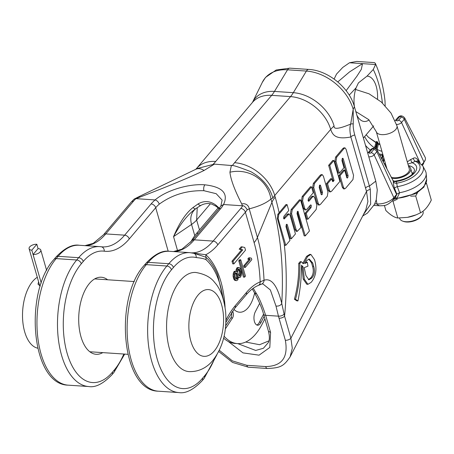 <?xml version="1.0" encoding="UTF-8"?>
<svg xmlns="http://www.w3.org/2000/svg" width="454" height="454" viewBox="0 0 454 454"><rect width="100%" height="100%" fill="white"/><g stroke="black" fill="none" stroke-linecap="round" stroke-linejoin="round"><path stroke-width="0.68" d="M283.926 216.257L288.761 210.548L287.07 204.618L278.818 214.367L278.126 218.607L285.782 245.347L289.947 240.472L285.986 226.659L286.315 224.582L286.86 224.225L287.371 224.929L291.354 238.77L295.441 233.941L290.163 215.497L289.084 213.965L284.113 218.981L283.608 218.272L283.926 216.257M291.354 238.77L290.242 238.696L286.213 224.707M283.654 218.419L286.934 214.543L287.978 213.891L289.084 213.965M287.07 204.618L285.963 204.544L277.82 214.299L277.411 218.561L284.675 245.273L285.782 245.347M279.114 212.631A187.474 96.691 93.8 0 0 275.203 197.144L274.738 195.509L330.682 129.418C332.424 133.992 334.638 140.173 350.846 136.96L366.526 191.457L367.916 201.519L365.759 210.071L290.089 356.918L292.291 348.275L290.895 338.236L366.526 191.457A4.217 2.202 162.2 0 1 370.322 189.38L370.651 204.175L363.41 214.623M339.359 173.161L338.247 173.088L334.876 161.329L335.585 157.112L342.889 148.481L343.933 147.822L345.046 147.896L344.001 148.554L336.698 157.186L335.988 161.403L339.359 173.161L343.973 167.713L341.947 160.654L342.265 158.537L342.776 158.213L343.309 158.974L348.104 175.687L347.753 177.73L347.253 178.042L346.708 177.264L344.677 170.171L340.069 175.596L343.428 187.32L344.552 188.909L345.585 188.268L352.945 179.574L353.547 175.369L346.101 149.389L345.046 147.896M346.646 177.656L346.992 175.613L342.14 158.701M344.677 170.171L343.565 170.097L338.956 175.522L342.322 187.247L343.428 187.32M344.552 188.909L343.445 188.836L342.322 187.247M332.969 180.403L334.076 180.476L333.355 181.35L332.311 180.794L331.721 178.785L330.608 178.711L326.443 183.654L327.555 183.728L329.473 190.419L330.535 191.877L331.624 191.191L339.893 181.418L333.883 160.506L332.776 160.432L328.645 165.335L332.969 180.403L332.402 181.089M326.443 183.654L328.361 190.345L329.473 190.419M330.535 191.877L329.422 191.804L328.361 190.345M322.317 174.699L321.211 174.625L320.218 175.244L313.368 183.388L312.63 187.564L317.198 203.488L318.265 204.964L319.378 205.038L320.467 204.351L327.3 196.276L327.964 192.11L323.43 176.288L322.317 174.699L321.33 175.318L314.474 183.461L313.742 187.638L318.311 203.562L319.378 205.038M311.546 186.849L310.44 186.776L302.171 196.548L303.278 196.622L302.597 200.895L304.753 208.494L305.797 209.941L306.859 209.277L310.32 205.185L310.842 204.856L311.359 205.588L311.024 207.626L306.229 213.295L307.925 219.214L316.183 209.453L316.858 205.322L314.673 197.785L313.595 196.264L312.573 196.905L309.117 200.986L308.624 201.287L308.09 200.537L308.448 198.466L313.243 192.797L311.546 186.849L303.278 196.622M305.797 209.941L304.685 209.867L303.641 208.42L301.49 200.821L302.171 196.548M307.925 219.214L306.813 219.14L305.116 213.215L309.912 207.552L310.196 205.333M308.158 200.736L311.461 196.832L312.483 196.19L313.595 196.264M300.525 199.896L299.419 199.817L291.127 209.612L292.24 209.686L291.576 213.76L296.144 229.701L297.256 231.375L301.002 227.414L297.041 213.613L297.393 211.57L297.903 211.241L305.281 235.904L309.441 230.99L300.525 199.896L292.24 209.686M297.256 231.375L296.144 231.302L295.038 229.628L290.464 213.686L291.127 209.612M305.281 235.904L304.169 235.83L297.251 211.751M301.303 261.737L300.19 261.663L298.721 263.399C299.044 275.499 297.603 287.439 294.396 299.22L296.837 300.854L297.943 300.928C300.338 289.09 301.524 277.19 301.513 265.227L303.09 266.963L304.328 279.153L307.937 284.323L311.149 282.337C316.063 276.531 317.181 268.967 314.509 259.643L310.894 254.45L307.67 256.442L303.766 263.712L301.303 261.737L299.833 263.473C300.202 275.22 298.76 287.161 295.509 299.294L297.943 300.928M301.513 266.481L301.978 266.89L303.215 279.079L306.825 284.249L307.937 284.323M310.894 254.45L309.781 254.376L306.564 256.368L302.653 263.638M219.293 350.267L232.346 360.868L246.811 365.3L265.675 366.565C281.872 366.247 288.426 357.485 285.345 340.284L279.017 318.214A4.217 2.071 -16 0 0 284.567 316.166L281.741 303.374C277.337 285.47 271.43 277.763 264.024 280.254L260.176 281.849A77.231 39.833 93.8 0 0 246.409 292.518L235.212 305.741A77.231 39.833 93.8 0 0 225.927 320.235M279.017 318.214L278.455 316.166A4.217 2.117 -14.8 0 0 284.079 314.128M253.253 288.245L256.55 293.778C259.37 298.335 262.412 305.508 265.669 315.314L270.578 332.419L269.812 347.446L259.069 355.176L242.986 352.877L228.266 341.47M270.578 332.419L268.462 331.289C269.71 336.318 269.653 340.097 268.291 342.617L263.388 348.275L255.693 350.448L237.771 343.621M290.01 357.071L290.089 356.918C283.801 365.941 280.947 367.984 267.332 368.478A4.217 2.174 93.8 0 1 265.675 366.565M365.481 188.013A4.217 2.071 164 0 1 369.397 186.061L370.322 189.38M196.696 168.638L214.419 164.127L232.317 165.591C233.123 165.182 239.32 167.22 250.909 171.708C262.571 178.354 269.88 187.144 272.837 198.08A36.666 18.001 164 0 1 274.738 195.509A36.666 25.747 40.2 0 0 234.587 162.702L290.532 96.611A36.666 25.747 40.2 0 1 330.682 129.418A36.666 18.001 164 0 1 334.087 125.991C333.48 129.589 339.002 128.959 350.658 124.09C349.608 127.024 349.671 131.314 350.846 136.96A4.217 2.071 164 0 1 354.756 135.008L369.397 186.061L375.776 181.157L377.268 189.908L376.247 199.766L374.482 204.436L367.434 213.108L362.701 216.008M334.087 125.991A37.228 26.139 40.2 0 0 293.324 92.684L274.466 91.419L287.53 69.802A42.738 30.009 40.2 0 0 262.293 82.39L252.503 102.337A37.228 26.139 40.2 0 1 274.466 91.419A36.666 18.915 93.8 0 1 271.668 95.346L215.724 161.442A36.666 25.747 -139.8 0 0 196.542 168.462L252.486 102.383A36.666 25.747 40.2 0 1 271.668 95.346L290.532 96.611A36.666 18.915 93.8 0 0 293.324 92.684L306.388 71.068A42.738 30.009 40.2 0 1 353.189 109.306L350.658 124.09A4.217 1.748 -164.9 0 1 353.246 123.936C352.979 126.513 353.484 130.202 354.756 135.008M196.73 168.61L195.345 169.512A33.568 15.203 80.1 0 1 195.345 169.512A33.568 15.203 80.1 0 1 204.022 170.483L214.419 164.127M231.449 165.267L229.928 172.219C230.734 179.625 234.678 190.215 241.761 203.982L242.447 205.787L223.555 204.521C228.68 193.404 222.46 186.838 204.907 184.823A4.217 2.174 93.8 0 0 203.925 190.708L216.183 193.693L222.119 200.112L220.888 205.98L223.55 204.521A40.724 19.993 164 0 1 220.718 208.59L194.272 239.831L213.136 241.097L240.773 208.448A32.45 15.93 -16 0 0 242.635 205.883L242.447 205.787M204.907 184.823C188.875 183.507 166.38 190.322 155.069 199.936L136.189 198.67L139.849 197.155C169.456 185.817 190.85 176.924 204.022 170.483M220.718 208.59A4.217 2.962 -139.8 0 0 218.51 209.402L220.888 205.98M225.071 307.318A73.173 37.739 93.8 0 0 205.781 254.717L192.712 253.031M191.565 252.838A73.015 37.659 93.8 0 0 213.136 241.097A4.217 2.962 40.2 0 1 217.755 244.871A77.231 39.833 93.8 0 1 205.781 254.717L205.934 257.236L194.477 253.417L189.959 252.668A68.957 35.565 93.8 0 0 168.797 263.723L166.856 266.016A68.957 35.565 93.8 0 0 148.186 342.163A68.957 35.565 93.8 0 0 178.808 392.568C185.646 393.754 193.438 389.799 202.183 380.707L204.124 378.415L216.83 354.858M240.773 259.807L239.667 259.733L238.77 260.789L243.446 277.099L244.553 277.173L245.449 276.111L240.773 259.807L239.877 260.863L244.553 277.173M242.26 246.897L241.153 246.823L239.167 249.167L241.664 249.768L231.988 261.198L232.749 263.848L233.861 263.922L245.518 250.148L244.757 247.498L242.26 246.897L240.279 249.24L242.776 249.842L233.101 261.271L233.861 263.922M249.972 257.849L248.866 257.776L247.748 259.098L249.155 259.438L243.702 265.874L244.133 267.372L245.245 267.446L251.811 259.682L251.38 258.19L249.972 257.849L248.854 259.172L250.262 259.512L244.814 265.948L245.245 267.446M238.441 277.564L240.285 277.303L241.261 275.482L241.528 272.496L240.881 269.591L239.61 267.764L237.868 267.434L236.608 268.257L235.915 271.214M235.915 271.072L237.028 271.151L237.028 271.81L236.114 271.225L234.298 271.316L233.328 273.132L233.061 276.117L234.06 279.607L234.837 280.356L236.579 280.68L237.839 279.857L238.458 276.792L239.445 277.627M259.994 284.397A4.217 4.018 -112.5 0 0 261.583 284.108L258.173 285.509A4.217 3.501 -112.4 0 0 260.176 281.849A105.759 54.548 93.8 0 0 254.121 242.657A36.666 18.001 -16 0 0 257.418 237.425L249.223 208.857L247.26 209.703C245.296 206.695 243.758 205.418 242.635 205.883M272.837 198.08L270.947 199.034C266.373 203.017 259.132 206.292 249.223 208.857A5.828 5.788 118 0 0 241.761 203.982M256.55 293.778A4.217 3.394 152.2 0 1 254.172 292.2C256.357 296.212 261.339 305.673 263.558 314.185L263.558 314.185A4.217 2.071 164 0 0 265.669 315.314L278.455 316.166L275.964 306.002A4.217 2.923 -12.4 0 0 281.741 303.374A177.979 91.799 93.8 0 0 271.906 202.371L270.947 199.034A33.568 32.801 -177.5 0 0 229.928 172.219M275.964 306.002L270.351 289.941L262.832 283.875L261.583 284.108A4.217 4.018 -112.5 0 0 264.024 280.254A115.248 59.44 93.8 0 0 257.418 237.425L271.906 202.371A36.666 18.001 -16 0 1 275.203 197.144M245.688 342.038L259.58 344.711L268.899 340.875M196.673 208.046L195.657 208.783C188.013 214.169 180.641 223.453 173.547 236.648C179.404 222.778 185.907 213.068 193.046 207.518L198.109 203.908C204.141 200.475 210.043 200.867 215.809 205.094L219.407 208.273M193.046 207.518A4.217 1.538 -126.4 0 0 195.657 208.783C191.123 212.659 189.761 217.88 191.554 224.441L194.772 235.677M133.425 201.258A4.217 2.962 -139.8 0 0 131.217 202.07L134.14 199.102L135.865 198.733A32.45 15.93 -16 0 0 133.425 201.258L105.788 233.906L124.651 235.172L151.091 203.931A4.217 2.962 40.2 0 1 155.711 207.705A36.507 17.922 164 0 1 159.263 204.152C172.055 194.794 186.946 190.311 203.925 190.708M308.754 69.417A6.163 3.178 93.8 0 0 306.388 71.068L287.53 69.802A6.163 3.178 -86.2 0 1 289.89 68.157L308.754 69.417C328.134 70.381 349.325 87.713 354.415 106.679L353.189 109.306L353.246 123.936M197.229 207.66L196.639 220.003L199.482 229.928M200.957 205.35A4.217 1.958 -118.2 0 1 200.935 205.356A4.217 1.958 -118.2 0 1 198.109 203.908M219.072 208.709L216.246 206.394L215.809 205.094M195.339 169.512L138.635 196.798A5.828 2.191 91 0 1 139.849 197.155M136.189 198.67L135.865 198.733M159.263 204.152C158.469 201.945 157.078 200.537 155.086 199.936A40.724 19.993 164 0 0 151.091 203.931M107.649 279.777A38.618 19.919 93.8 0 0 101.316 277.235A38.618 19.919 93.8 0 0 82.305 296.785A38.618 19.919 93.8 0 0 80.971 336.755A38.618 19.919 93.8 0 0 96.157 354.296A38.618 19.919 93.8 0 0 102.774 352.622M238.77 260.789L239.877 260.863M231.988 261.198L233.101 261.271M241.664 249.768L242.776 249.842M239.167 249.167L240.279 249.24M243.702 265.874L244.814 265.948M249.155 259.438L250.262 259.512M247.748 259.098L248.854 259.172M238.458 277.11L238.742 277.127M234.837 280.356L236.579 280.68M234.06 279.607L235.166 279.681L235.944 280.43M233.56 278.523L234.673 278.597L235.166 279.681M233.277 277.53L234.383 277.604L234.673 278.597M233.061 276.117L234.168 276.191L234.383 277.604M233.123 274.375L234.23 274.449L234.168 276.191M233.328 273.132L234.434 273.206L234.23 274.449M233.884 271.81L234.99 271.884L234.434 273.206M234.298 271.316L235.41 271.39L234.99 271.884M236.114 271.225L235.41 271.39M236.052 269.585L237.158 269.659L237.028 271.151M236.608 268.257L237.714 268.331L237.158 269.659M237.022 267.764L238.134 267.837L237.714 268.331M238.974 267.508L238.134 267.837M240.541 271.662L240.694 274.154L239.928 276.055L239.156 275.97L238.588 275.306L237.731 272.315L238.072 269.58L238.492 269.086L239.264 269.171L240.541 271.662L239.434 271.588L239.576 272.752L240.688 272.826M235.087 276.775L235.07 274.125L235.626 272.797L236.188 272.803L237.323 274.137L237.618 277.786L237.062 279.108L236.5 279.108L235.796 278.603L235.087 276.775M239.576 272.752L238.991 275.777M238.316 269.29L239.434 271.588M239.581 274.08L240.694 274.154M239.241 275.487L240.348 275.561M238.463 269.114L239.264 269.171M238.719 269.761L239.831 269.835M239.144 270.595L240.257 270.669M235.461 272.996L236.211 274.063L236.642 276.219L236.12 278.835M235.785 273.229L236.897 273.302M236.211 274.063L237.323 274.137M236.494 275.056L237.607 275.13M236.642 276.219L237.754 276.293M236.511 277.712L237.618 277.786M236.233 278.705L237.34 278.779M236.449 279.068L237.062 279.108M338.956 175.522L340.069 175.596M331.721 178.785L327.555 183.728M332.493 181.294L333.355 181.35L332.884 181.64M328.645 165.335L329.757 165.409L334.076 180.476M333.883 160.506L329.757 165.409M322.505 192.377L322.175 194.494L321.659 194.817L321.12 194.062L319.202 187.371L319.548 185.323L320.076 184.988L320.598 185.72L322.505 192.377L321.398 192.303L321.069 194.42M319.434 185.476L321.398 192.303M305.116 213.215L306.229 213.295M297.296 211.887L298.403 211.967M290.464 213.686L291.576 213.76M301.978 266.89L303.09 266.963M294.396 299.22L295.509 299.294M298.721 263.399L299.833 263.473M304.237 267.633L307.971 266.163L307.29 262.276L304.986 263.502L306.779 260.5L309.27 259.052L312.681 262.94L313.686 266.43C315.087 271.1 314.457 274.971 311.807 278.03L308.936 279.823L305.934 275.584L304.237 267.633M307.29 262.276L306.178 262.202L305.292 262.792M308.714 259.098L311.575 262.866L312.573 266.356C313.913 271.027 313.288 274.891 310.695 277.956L308.397 279.692M311.575 262.866L312.681 262.94M354.398 106.611A22.723 11.719 -86.2 0 1 355.828 88.587A22.723 11.719 -86.2 0 1 356.078 87.815L349.228 95.13M334.11 79.07L336.516 74.087L342.747 67.436L349.478 62.76L356.81 61.432L374.408 62.612L375.305 63.293L375.566 64.508L373.262 69.473L367.025 76.13A22.723 11.719 -86.2 0 1 376.258 86.464A22.723 11.719 -86.2 0 1 377.535 98.955M369.045 119.935A22.723 11.719 -86.2 0 1 356.833 115.089M363.404 138.027L373.693 125.877M224.055 336.187A59.06 30.463 93.8 0 0 237.487 343.604A59.06 30.463 93.8 0 0 262.162 324.145L264.892 318.844M254.609 293.029A27.598 14.233 -86.2 0 1 234.769 310.167A27.598 14.233 -86.2 0 1 233.889 309.361M259.677 303.317L255.307 311.802A8.047 4.154 93.8 0 0 254.149 320.325A8.047 4.154 93.8 0 0 257.594 325.217A8.047 4.154 93.8 0 0 261.135 322.192L264.166 316.313M225.303 328.991L232.522 317.97A4.058 2.094 93.8 0 0 232.505 311.348L232.386 311.342M356.078 87.815L358.444 82.872L367.025 76.13M218.147 207.887L196.735 233.174A59.06 30.463 93.8 0 0 190.714 242.175M346.135 90.669L356.872 76.266L361.305 69.394L362.525 63.634L349.478 62.76M375.566 64.508L362.525 63.634L349.591 71.885L337.776 81.93M385.168 105.714L384.998 100.941M223.601 338.111A59.06 30.463 93.8 0 0 235.002 343.44L237.487 343.604M261.135 322.192L259.472 322.085L263.553 314.168M256.771 324.996A8.047 4.154 93.8 0 0 259.472 322.085M225.644 325.824L230.859 317.862A4.058 2.094 93.8 0 0 231.512 312.568M374.788 203.789L376.951 203.931A12.854 6.311 -16 0 0 393.851 197.683L396.575 194.465A12.854 6.311 -16 0 0 396.847 194.13L394.464 188.155A2.923 0.897 158.9 0 1 397.307 186.656L399.543 192.734L396.847 194.13M381.933 151.335A20.771 14.585 40.2 0 1 377.195 149.428L377.087 150.002M377.195 149.428L378.301 144.4M377.495 142.062L377.751 142.465L376.281 149.105M375.339 148.6L376.945 141.762L377.297 141.932L375.679 148.736M374.703 147.062A0.812 0.568 8.6 0 1 375.73 146.443A18.171 12.757 -139.8 0 0 376.065 146.653A0.812 0.573 -171.1 0 1 376.61 147.09M378.403 144.576L377.609 142.023L376.871 141.569L376.116 141.727L374.436 148.396M380.038 144.735L378.193 143.856M375.696 142.471L368.529 137.346L375.781 142.244M383.772 157.742L382.892 161.13M383.392 162.101L384.169 159.133M385.611 164.166L384.981 165.148M385.27 162.969L384.39 164.013M355.567 89.472L369.074 93.819L381.332 102.008L391.013 113.074L396.966 125.837L409.326 168.933A10.743 5.272 164 0 1 408.186 172.509A10.743 5.272 164 0 1 391.24 177.179M391.836 178.32A12.167 5.976 -16 0 0 409.406 172.594A12.167 5.976 -16 0 0 410.7 168.542A12.167 5.976 -16 0 0 408.555 166.238M413.157 173.252A14.227 6.986 -16 0 0 411.846 172.537M408.373 165.608A15.408 7.565 164 0 1 414.485 170.278L413.73 172.475C410.7 176.833 404.321 179.744 394.588 181.22L396.189 181.481A13.705 6.725 164 0 1 396.705 183.178L397.307 186.656A24.624 12.088 164 0 0 422.765 165.875L417.181 161.085L415.234 161.284A2.923 1.056 61.4 0 1 413.151 158.355C414.837 157.3 416.466 157.947 418.038 160.307L418.957 161.987M407.93 164.064L412.067 162.731A18.285 8.972 164 0 1 414.593 172.804A18.285 8.972 164 0 1 396.189 181.481A2.923 2.52 148.1 0 1 393.022 180.601M407.317 161.919L410.649 159.496A10.828 5.317 -16 0 0 413.151 158.355M392.926 180.437A10.828 5.317 164 0 1 393.033 180.624A10.828 5.317 164 0 1 393.334 181.77C393.187 182.877 393.567 185.005 394.464 188.155M393.334 181.77A2.923 2.525 178.3 0 0 396.705 183.178A21.747 10.675 164 0 0 417.549 173.002A21.747 10.675 164 0 0 415.234 161.284A13.705 6.725 -16 0 1 412.067 162.731A2.923 0.414 69.3 0 1 410.649 159.496M399.543 192.734L399.622 192.717A25.799 12.667 -16 0 0 426.17 173.502A25.799 12.667 -16 0 0 425.472 171.084L422.765 165.875M417.606 161.272A2.923 1.345 150.1 0 1 418.038 160.307M421.902 164.541L423.974 162.095A12.854 6.311 -16 0 0 425.364 159.53A12.854 6.311 -16 0 0 425.109 157.232L404.588 117.819A3.955 1.941 164 0 1 404.242 119.311A2.923 2.049 -139.8 0 0 401.205 117.126L398.481 120.344A1.078 0.528 164 0 1 397.063 120.866A1.078 0.528 164 0 1 396.637 120.219L399.361 117.001A1.078 0.528 164 0 1 400.78 116.479A1.078 0.528 164 0 1 401.205 117.126M396.858 194.108L395.315 197.28M399.622 192.717L396.995 198.267L393.783 199.096M392.426 200.696L392.994 201.241L397.301 199.238M410.654 196.145L415.716 196.037L417.521 192.683M425.931 183.637L426.488 183.308L426.164 182.99M426.488 183.308L431.3 200.083C428.287 206.337 424.694 210.582 420.529 212.807L416.17 214.827L407.414 217.364L397.8 218.011C394.395 217.523 390.417 215.014 385.855 210.486L384.407 205.452M407.414 217.364L407.448 217.358A20.248 9.943 -16 0 0 407.448 217.358A20.248 9.943 -16 0 0 415.932 214.924L416.17 214.827M392.994 201.241L397.8 218.011M415.716 196.037L420.529 212.807M399.571 218.022L399.696 218.459A12.167 5.976 -16 0 0 402.658 221.115A12.167 5.976 -16 0 0 421.794 215.803A12.167 5.976 -16 0 0 421.982 215.571A12.167 5.976 -16 0 0 423.088 211.751L422.935 211.218M402.658 221.115L403.589 221.45A11.197 5.493 -16 0 0 421.199 216.564A11.197 5.493 -16 0 0 421.369 216.348L421.982 215.571M381.876 159.184L382.938 154.831M382.688 154.349A0.812 0.602 10.6 0 1 382.699 154.002M383.085 155.364L382.041 159.496M379.748 155.098L382.41 155.421M379.164 153.98L382.597 154.456M40.253 286.071L37.994 284.153L38.596 281.826M37.733 348.184A36.507 18.83 -86.2 0 1 22.7 320.462A36.507 18.83 -86.2 0 1 32.688 281.361A36.507 18.83 -86.2 0 1 37.296 277.292M195.674 272.462A49.679 25.623 93.8 0 0 180.425 280.424A49.679 25.623 93.8 0 0 166.97 335.29A49.679 25.623 93.8 0 0 189.034 371.605C200.674 372.047 208.585 365.708 212.773 360.533C224.526 345.386 226.818 327.782 225.615 311.705C223.936 298.25 220.286 288.506 214.668 282.467C210.821 277.252 204.487 273.921 195.674 272.462M33.074 254.518L38.074 248.61A5.437 2.667 164 0 1 40.798 250.069A5.437 2.667 164 0 1 38.59 253.179A5.437 2.667 164 0 1 33.074 254.518L41.246 283.024L31.825 250.171L36.825 244.263A5.437 2.667 -16 0 0 31.309 245.608A5.437 2.667 -16 0 0 29.101 248.718A5.437 2.667 -16 0 0 31.825 250.171M38.074 248.61L36.825 244.263M285.345 340.284A4.217 2.071 -16 0 0 290.895 338.236L284.567 316.166A187.474 96.691 93.8 0 0 284.181 243.554M277.411 218.561L278.126 218.607M277.82 214.299L278.818 214.367M283.716 218.584L284.635 218.646M286.934 214.543L288.046 214.617M286.264 224.855L287.371 224.929M246.811 365.3A4.217 2.174 93.8 0 0 248.474 367.218L267.332 368.478M234.587 162.702A73.338 36.002 -16 0 0 232.317 165.591M213.125 164.308A73.338 36.002 -16 0 0 215.724 161.442M173.615 251.573A73.015 37.659 -86.2 0 0 194.272 239.831A4.217 2.962 -139.8 0 0 192.065 240.637L181.912 249.195L173.468 251.567M222.92 297.972A67.782 34.964 93.8 0 0 206.088 259.756L205.934 257.236A70.478 36.354 93.8 0 1 217.659 274.965L224.134 302.443M206.088 259.756C204.618 258.803 201.326 258.076 196.207 257.566A4.217 3.598 -76.4 0 0 193.591 253.224M196.207 257.566A64.74 33.392 93.8 0 0 173.417 267.497L171.476 269.789A64.74 33.392 93.8 0 0 157.237 359.188A64.74 33.392 93.8 0 0 202.569 378.222L204.51 375.929A64.74 33.392 93.8 0 0 214.986 357.667M254.121 242.657L245.393 212.222A36.666 18.001 -16 0 0 247.26 209.703M217.755 244.871L245.393 212.222A4.217 2.962 40.2 0 0 240.773 208.448M252.305 288.943L254.172 292.2A4.217 3.394 152.2 0 1 254.155 292.172M210.372 203.772L196.639 220.003A24.34 11.946 164 0 1 191.554 224.441L173.547 236.648L177.639 250.914M101.333 246.794A73.015 37.659 93.8 0 0 102.241 246.874A73.015 37.659 93.8 0 0 124.651 235.172A4.217 2.962 40.2 0 1 129.271 238.946L155.711 207.705L168.196 251.249M123.846 354.035A64.74 33.392 -86.2 0 1 114.357 369.897L112.416 372.189A64.74 33.392 -86.2 0 1 67.09 353.155A64.74 33.392 -86.2 0 1 81.323 263.757L83.264 261.464A64.74 33.392 -86.2 0 1 104.244 251.193A77.231 39.833 93.8 0 0 129.271 238.946M68.134 385.157L88.661 386.53A68.957 35.565 -86.2 0 1 58.033 336.13A68.957 35.565 -86.2 0 1 76.703 259.983L56.177 258.604A4.217 2.962 40.2 0 0 53.969 259.416C23.897 292.024 30.997 384.64 68.134 385.157A68.957 35.565 -86.2 0 1 37.506 334.757A68.957 35.565 -86.2 0 1 56.177 258.604L58.118 256.311A68.957 35.565 -86.2 0 1 79.285 245.262L99.812 246.636A68.957 35.565 -86.2 0 1 100.992 246.749A4.217 3.609 97.5 0 1 101.191 246.772A4.217 3.609 97.5 0 1 104.244 251.193M53.969 259.416L55.91 257.123A4.217 2.962 40.2 0 1 58.118 256.311L78.644 257.69A68.957 35.565 -86.2 0 1 99.812 246.636L102.241 246.874M85.131 245.654A73.015 37.659 -86.2 0 0 105.788 233.906A4.217 2.962 -139.8 0 0 103.58 234.718L131.217 202.07M81.323 263.757A4.217 2.962 40.2 0 0 76.703 259.983L78.644 257.69A4.217 2.962 40.2 0 1 83.264 261.464M124.691 354.092L113.971 372.376L112.03 374.669A4.217 2.962 -139.8 0 0 112.416 372.189M113.971 372.376A4.217 2.962 -139.8 0 0 114.357 369.897M171.476 269.789A4.217 2.962 -139.8 0 0 166.856 266.016L146.33 264.642L148.271 262.35A4.217 2.962 -139.8 0 0 146.063 263.155C154.712 254.104 162.498 250.154 169.433 251.295A68.957 35.565 93.8 0 0 148.271 262.35L168.797 263.723A4.217 2.962 -139.8 0 1 173.417 267.497M202.569 378.222A4.217 2.962 40.2 0 1 202.183 380.707M204.51 375.929A4.217 2.962 40.2 0 1 204.124 378.415M258.173 285.509C254.075 287.172 250.023 290.333 246.023 294.998L234.826 308.226A4.217 2.962 -139.8 0 0 235.212 305.741M246.023 294.998A4.217 2.962 -139.8 0 0 246.409 292.518M146.063 263.155L144.122 265.448A4.217 2.962 -139.8 0 1 146.33 264.642A68.957 35.565 93.8 0 0 127.659 340.789A68.957 35.565 93.8 0 0 158.281 391.195L178.808 392.568M342.889 148.481L344.001 148.554M346.862 177.673L347.753 177.73M346.992 175.613L348.104 175.687M342.202 158.9L343.309 158.974M334.876 161.329L335.988 161.403M335.585 157.112L336.698 157.186M320.218 175.244L321.33 175.318M317.198 203.488L318.311 203.562M312.63 187.564L313.742 187.638M313.368 183.388L314.474 183.461M321.25 194.431L322.175 194.494M319.485 185.646L320.598 185.72M308.232 200.923L309.117 200.986M311.461 196.832L312.573 196.905M309.912 207.552L311.024 207.626M303.641 208.42L304.753 208.494M301.49 200.821L302.597 200.895M295.038 229.628L296.144 229.701M306.564 256.368L307.67 256.442M303.215 279.079L304.328 279.153M312.573 266.356L313.686 266.43M310.695 277.956L311.807 278.03M373.262 69.473A79.501 41.008 -86.2 0 1 382.41 102.984M196.735 233.174L198.296 233.282M232.522 317.97L230.859 317.862M370.351 150.024A20.771 14.585 40.2 0 1 365.515 145.388M376.241 199.788L376.951 203.931A12.332 6.362 93.8 0 0 380.026 205.81L373.983 205.407M368.79 156.812A3.955 1.941 164 0 0 374.124 154.899A2.923 2.049 -139.8 0 0 371.083 152.709A1.078 0.528 164 0 1 369.664 153.236A1.078 0.528 164 0 1 369.238 152.589A2.923 2.049 40.2 0 0 367.734 153.117L370.43 149.933C372.603 147.584 374.856 147.669 377.189 150.183A3.955 1.941 164 0 1 376.843 151.681L374.124 154.899L393.851 197.683A12.332 8.66 40.2 0 1 392.455 200.662C386.172 206.502 384.124 205.435 380.026 205.81M369.238 152.589L371.962 149.372A1.078 0.528 164 0 1 373.381 148.85A1.078 0.528 164 0 1 373.807 149.497L371.083 152.709M370.43 149.933A2.923 2.049 40.2 0 1 371.962 149.372M378.398 144.735L377.751 142.465A0.812 0.709 -157.6 0 0 377.297 141.932M375.827 142.482L376.945 141.762M374.522 147.845A20.771 14.585 40.2 0 1 364.681 136.569A8.229 4.041 -16 0 0 365.027 136.115M364.664 136.541L363.416 138.061M396.966 125.837A10.743 5.272 164 0 1 395.826 129.413A10.743 5.272 164 0 1 384.81 134.532A10.743 5.272 164 0 1 376.321 131.756L387.012 169.058M422.413 165.267L422.578 165.074A12.332 8.66 40.2 0 0 423.974 162.095L404.242 119.311L401.518 122.529L420.064 162.736M398.481 120.344A2.923 2.049 -139.8 0 1 401.518 122.529A3.955 1.941 164 0 1 396.546 124.458M392.455 200.662L395.179 197.445A12.332 8.66 40.2 0 0 396.575 194.465L376.843 151.681A2.923 2.049 -139.8 0 0 373.807 149.497M396.637 120.219A2.923 2.049 40.2 0 0 395.15 120.736L397.829 117.563A2.923 2.049 40.2 0 1 399.361 117.001M394.849 197.836A2.923 1.844 -129.8 0 1 396.995 198.267A24.624 12.088 -16 0 0 426.629 179.358L426.17 173.502M214.26 350.982A33.454 17.258 93.8 0 0 221.614 304.776A33.454 17.258 93.8 0 0 198.188 294.941A33.454 17.258 93.8 0 0 190.833 341.141A33.454 17.258 93.8 0 0 214.26 350.982M263.558 314.185L268.462 331.289M218.697 351.481L232.556 362.434L248.474 367.218M195.884 169.2L196.542 168.462M218.51 209.402L192.065 240.637M354.415 106.679L375.776 181.157M262.293 82.39L265.545 77.396L276.185 69.995L289.89 68.157M196.531 208.153L200.935 205.361C204.697 203.386 208.397 203.006 212.041 204.215L216.246 206.394M138.635 196.798L134.14 199.102M55.91 257.123C64.638 248.037 72.43 244.082 79.285 245.262M84.983 245.642L93.24 243.367L103.58 234.718M112.03 374.669C103.223 383.795 95.431 387.744 88.661 386.53M169.433 251.295L189.959 252.668M234.826 308.226L225.865 322.351M144.122 265.448C114.045 298.057 121.15 390.673 158.281 391.195M356.157 87.582L355.828 88.587M375.305 63.293C380.316 74.547 383.556 87.208 385.032 101.276M366.179 134.753L368.529 137.346M378.069 143.419L379.896 144.23M355.822 111.57L368.773 119.663L376.321 131.756M412.311 174.171L410.7 168.542M377.189 150.183L393.033 180.624M425.364 159.53L422.578 165.074M397.829 117.563C400.002 115.214 402.255 115.299 404.588 117.819M395.474 197.087L395.179 197.445M426.629 179.358L423.917 187.082L416.074 193.552L393.59 199.323M394.588 181.22L393.011 180.578M381.661 158.775L382.688 153.974M127.903 354.307L89.818 351.759M134.327 281.559L94.693 278.909M40.798 250.069L46.637 270.442M39.765 285.906L29.101 248.718"/></g></svg>
